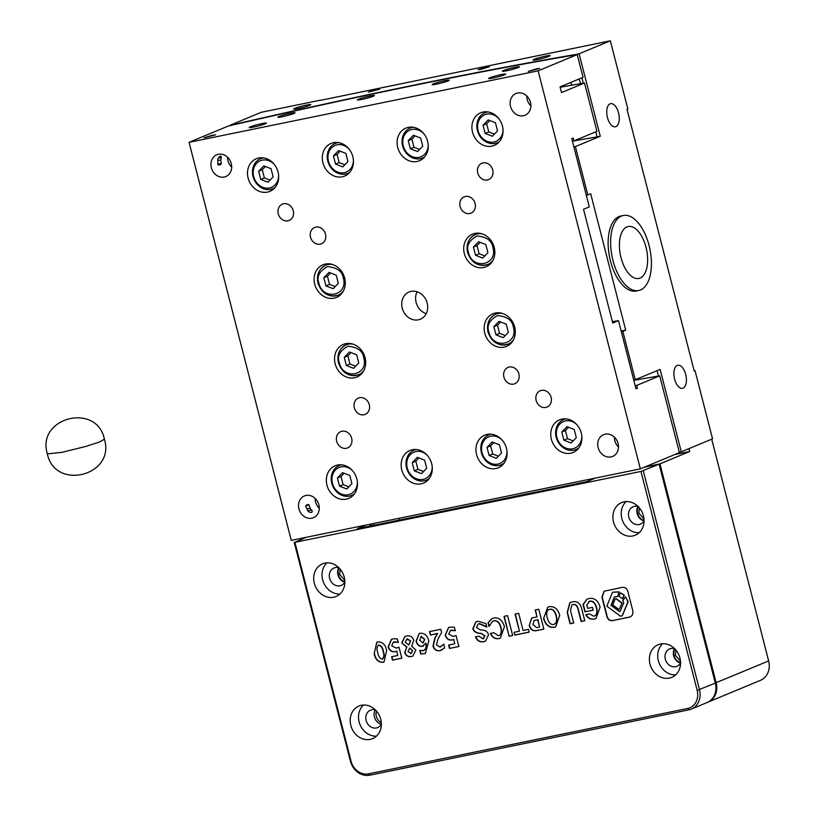 <?xml version="1.0" encoding="UTF-8"?>
<svg xmlns="http://www.w3.org/2000/svg" width="816" height="816" viewBox="0 0 816 816"><rect width="100%" height="100%" fill="white"/><g stroke="black" fill="none" stroke-linecap="round" stroke-linejoin="round"><path stroke-width="1.22" d="M571.985 85.16A13.26 11.393 67.4 0 1 570.741 82.447M607.451 117.524A11.781 5.936 78.4 0 0 615.366 126.755A11.781 5.936 78.4 0 0 618.559 112.904A11.781 5.936 78.4 0 0 610.643 103.673A11.781 5.936 78.4 0 0 607.451 117.524M674.608 379.093A11.781 5.936 78.4 0 0 682.523 388.324A11.781 5.936 78.4 0 0 685.715 374.473A11.781 5.936 78.4 0 0 677.8 365.242A11.781 5.936 78.4 0 0 674.608 379.093M564.172 86.516A22.093 18.992 67.4 0 1 563.713 85.374M573.872 146.849A780.637 65.78 165.6 0 1 575.392 146.594L587.806 194.932L590.682 193.729L625.719 330.194A786.532 66.28 -14.4 0 0 621.139 330.97M586.276 195.187A780.637 65.78 165.6 0 1 587.806 194.932M633.726 379.981A780.637 65.78 165.6 0 1 635.256 379.726L622.843 331.398L625.719 330.194M621.313 331.653A780.637 65.78 165.6 0 1 622.843 331.398M486.499 67.045L478.013 69.666L480.94 69.36L489.427 66.739L486.499 67.045M545.771 56.08A8.833 0.745 -14.4 0 0 537.183 58.283A8.833 0.745 -14.4 0 0 533.042 60.007A8.833 0.745 -14.4 0 0 537.438 59.548A8.833 0.745 -14.4 0 0 546.016 57.344A8.833 0.745 -14.4 0 0 550.168 55.61A8.833 0.745 -14.4 0 0 545.771 56.08M376.788 89.515L368.312 92.137L379.715 89.209L376.788 89.515M306.408 105.101A8.833 0.745 -14.4 0 0 297.83 107.304A8.833 0.745 -14.4 0 0 293.689 109.038A8.833 0.745 -14.4 0 0 298.075 108.569A8.833 0.745 -14.4 0 0 306.663 106.366A8.833 0.745 -14.4 0 0 310.804 104.642A8.833 0.745 -14.4 0 0 306.408 105.101M321.116 100.042L261.273 112.292L230.03 125.287L233.233 124.634A830.719 70.003 -14.4 0 1 575.892 54.458L579.095 53.795L610.337 40.8L321.157 100.205M635.256 379.726L660.124 369.383L681.299 451.829L712.541 438.835L695.018 370.597L694.192 370.943L627.025 109.385L627.861 109.038L610.337 40.8M579.095 53.795L600.27 136.252L575.392 146.594M695.018 370.597L694.141 370.78M681.299 451.829L679.31 452.237M580.584 83.334L579.105 78.968M538.132 70.839L640.336 468.874L291.271 540.365L189.067 142.331L538.132 70.839L577.208 54.58L583.052 77.326L560.062 86.894L561.53 92.575L584.511 83.018L596.924 131.345L573.934 140.913A780.637 65.78 -14.4 0 0 572.404 141.168A830.719 70.003 165.6 0 1 597.067 136.904L600.27 136.252M581.89 77.806L583.277 83.222M595.762 131.825L597.067 136.904M658.471 376.064L657.084 370.648M468.455 252.409C472.311 270.535 498.26 265.22 492.884 247.401C491.895 240.669 486.622 236.864 477.095 235.967C468.945 240.485 466.069 245.963 468.455 252.409M339.293 362.651C343.148 380.776 369.097 375.462 363.732 357.643C362.732 350.921 357.469 347.106 347.932 346.219C339.793 350.727 336.906 356.204 339.293 362.651M488.896 332.01C492.752 350.135 518.701 344.821 513.325 327.002C512.336 320.28 507.062 316.465 497.536 315.578C489.386 320.086 486.509 325.564 488.896 332.01M318.852 283.04C322.708 301.175 348.667 295.861 343.291 278.042C342.292 271.31 337.028 267.505 327.491 266.608C319.352 271.126 316.465 276.604 318.852 283.04M426.901 454.951A14.433 12.413 -112.6 0 0 412.111 453.125A14.433 12.413 -112.6 0 0 407.245 467.986A14.433 12.413 -112.6 0 0 421.535 479.614A14.433 12.413 -112.6 0 0 432.174 466.395M416.231 449.514A16.198 13.933 -112.6 0 0 414.069 450.177A16.198 13.933 -112.6 0 0 406.582 467.945A16.198 13.933 -112.6 0 0 424.31 480.777A16.198 13.933 -112.6 0 0 426.513 480.094A16.198 13.933 -112.6 0 0 429.287 478.482M576.504 424.31A14.433 12.413 -112.6 0 0 565.478 420.913A14.433 12.413 -112.6 0 0 556.838 437.345A14.433 12.413 -112.6 0 0 572.638 448.78A14.433 12.413 -112.6 0 0 581.777 435.764M565.835 418.873A16.198 13.933 -112.6 0 0 563.672 419.536A16.198 13.933 -112.6 0 0 556.563 438.59A16.198 13.933 -112.6 0 0 573.903 450.136A16.198 13.933 -112.6 0 0 576.116 449.453A16.198 13.933 -112.6 0 0 578.891 447.841M424.208 134.181A14.433 12.413 -112.6 0 0 411.917 129.479A14.433 12.413 -112.6 0 0 403.277 145.911A14.433 12.413 -112.6 0 0 419.077 157.345A14.433 12.413 -112.6 0 0 428.227 145.003M413.294 127.265A16.198 13.933 -112.6 0 0 412.315 127.429A16.198 13.933 -112.6 0 0 410.111 128.102A16.198 13.933 -112.6 0 0 403.002 147.155A16.198 13.933 -112.6 0 0 420.342 158.702A16.198 13.933 -112.6 0 0 422.555 158.029A16.198 13.933 -112.6 0 0 424.616 156.917M349.401 149.501A14.433 12.413 -112.6 0 0 334.03 145.952A14.433 12.413 -112.6 0 0 328.481 161.231A14.433 12.413 -112.6 0 0 342.475 172.88A14.433 12.413 -112.6 0 0 353.43 160.324M338.497 142.586A16.198 13.933 -112.6 0 0 337.518 142.749A16.198 13.933 -112.6 0 0 335.305 143.422A16.198 13.933 -112.6 0 0 327.818 161.191A16.198 13.933 -112.6 0 0 345.545 174.022A16.198 13.933 -112.6 0 0 347.759 173.349A16.198 13.933 -112.6 0 0 349.819 172.237M352.104 470.271A14.433 12.413 -112.6 0 0 341.078 466.874A14.433 12.413 -112.6 0 0 332.438 483.307A14.433 12.413 -112.6 0 0 348.238 494.741A14.433 12.413 -112.6 0 0 357.377 481.715M341.435 464.834A16.198 13.933 -112.6 0 0 339.272 465.497A16.198 13.933 -112.6 0 0 332.163 484.551A16.198 13.933 -112.6 0 0 349.503 496.097A16.198 13.933 -112.6 0 0 351.716 495.414A16.198 13.933 -112.6 0 0 354.491 493.802M274.604 164.822A14.433 12.413 -112.6 0 0 262.324 160.12A14.433 12.413 -112.6 0 0 253.684 176.552A14.433 12.413 -112.6 0 0 269.474 187.986A14.433 12.413 -112.6 0 0 278.633 175.644M263.69 157.906A16.198 13.933 -112.6 0 0 262.721 158.069A16.198 13.933 -112.6 0 0 260.508 158.743A16.198 13.933 -112.6 0 0 253.399 177.796A16.198 13.933 -112.6 0 0 270.749 189.343A16.198 13.933 -112.6 0 0 272.952 188.659A16.198 13.933 -112.6 0 0 275.023 187.558M499.004 118.861A14.433 12.413 -112.6 0 0 483.633 115.311A14.433 12.413 -112.6 0 0 478.084 130.591A14.433 12.413 -112.6 0 0 492.068 142.239A14.433 12.413 -112.6 0 0 503.033 129.683M488.09 111.945A16.198 13.933 -112.6 0 0 487.121 112.108A16.198 13.933 -112.6 0 0 484.908 112.781A16.198 13.933 -112.6 0 0 477.421 130.55A16.198 13.933 -112.6 0 0 495.149 143.381A16.198 13.933 -112.6 0 0 497.352 142.708A16.198 13.933 -112.6 0 0 499.412 141.596M221.197 156.743L221.32 157.539C220.983 155.315 219.79 155.805 217.76 159.018L217.984 164.934L220.453 164.781L221.34 163.537L217.821 164.179M227.572 157.243A11.781 10.129 -112.6 0 0 227.99 160.772A11.781 10.129 -112.6 0 0 231.693 167.137M221.34 163.537L220.646 159.977L217.729 160.415M220.646 159.977L221.32 157.539L218.382 157.927M212.65 135.16L204.163 137.782L215.577 134.844L212.65 135.16M444.863 80.682A8.833 0.745 -14.4 0 0 436.285 82.875A8.833 0.745 -14.4 0 0 432.143 84.609A8.833 0.745 -14.4 0 0 436.529 84.14A8.833 0.745 -14.4 0 0 445.118 81.947A8.833 0.745 -14.4 0 0 449.259 80.213A8.833 0.745 -14.4 0 0 444.863 80.682M515.049 67.279A8.833 0.745 -14.4 0 0 506.471 69.482A8.833 0.745 -14.4 0 0 502.33 71.206A8.833 0.745 -14.4 0 0 506.716 70.747A8.833 0.745 -14.4 0 0 515.304 68.544A8.833 0.745 -14.4 0 0 519.445 66.81A8.833 0.745 -14.4 0 0 515.049 67.279M501.33 74.562A8.833 0.745 -14.4 0 0 492.752 76.765A8.833 0.745 -14.4 0 0 488.611 78.499A8.833 0.745 -14.4 0 0 493.007 78.03A8.833 0.745 -14.4 0 0 501.585 75.827A8.833 0.745 -14.4 0 0 505.726 74.103A8.833 0.745 -14.4 0 0 501.33 74.562M370.066 96.002A8.833 0.745 -14.4 0 0 361.478 98.195A8.833 0.745 -14.4 0 0 357.337 99.929A8.833 0.745 -14.4 0 0 361.733 99.46A8.833 0.745 -14.4 0 0 370.321 97.267A8.833 0.745 -14.4 0 0 374.462 95.533A8.833 0.745 -14.4 0 0 370.066 96.002M290.649 113.24A8.833 0.745 -14.4 0 0 282.071 115.433A8.833 0.745 -14.4 0 0 277.93 117.167A8.833 0.745 -14.4 0 0 282.326 116.708A8.833 0.745 -14.4 0 0 290.904 114.505A8.833 0.745 -14.4 0 0 295.045 112.771A8.833 0.745 -14.4 0 0 290.649 113.24M265.292 123.787A8.833 0.745 -14.4 0 0 266.373 123.124A8.833 0.745 -14.4 0 0 259.876 124.052A8.833 0.745 -14.4 0 0 250.328 126.857A8.833 0.745 -14.4 0 0 249.247 127.52A8.833 0.745 -14.4 0 0 255.745 126.592A8.833 0.745 -14.4 0 0 265.292 123.787M536.775 68.768L528.299 71.39L539.702 68.462L536.775 68.768M530.89 105.856A11.781 10.129 67.4 0 1 527.197 99.491A11.781 10.129 67.4 0 1 526.779 95.962M614.377 437.131A11.781 10.129 -112.6 0 0 614.795 440.66A11.781 10.129 -112.6 0 0 618.487 447.025M312.151 510.979L310.08 508.286L308.938 504.706L305.582 506.104L308.275 511.561C311.549 513.182 312.742 512.683 311.834 510.082L307.775 510.714M310.08 508.286L306.785 508.817M315.18 498.413A11.781 10.129 -112.6 0 0 315.588 501.942A11.781 10.129 -112.6 0 0 319.291 508.307M306.214 505.165L308.264 504.472M354.317 407.745A8.833 7.599 -112.6 0 0 365.201 414.375A8.833 7.599 -112.6 0 0 369.281 404.685A8.833 7.599 -112.6 0 0 358.408 398.055A8.833 7.599 -112.6 0 0 354.317 407.745M298.931 508.868A11.781 10.129 -112.6 0 0 313.426 517.711A11.781 10.129 -112.6 0 0 318.872 504.788A11.781 10.129 -112.6 0 0 304.378 495.955A11.781 10.129 -112.6 0 0 298.931 508.868M278.287 213.843A8.833 7.599 -112.6 0 0 289.16 220.463A8.833 7.599 -112.6 0 0 293.25 210.773A8.833 7.599 -112.6 0 0 282.377 204.143A8.833 7.599 -112.6 0 0 278.287 213.843M310.519 237.16A8.833 7.599 -112.6 0 0 321.402 243.79A8.833 7.599 -112.6 0 0 325.482 234.1A8.833 7.599 -112.6 0 0 314.609 227.47A8.833 7.599 -112.6 0 0 310.519 237.16M211.334 167.698A11.781 10.129 -112.6 0 0 225.828 176.542A11.781 10.129 -112.6 0 0 231.275 163.618A11.781 10.129 -112.6 0 0 216.781 154.775A11.781 10.129 -112.6 0 0 211.334 167.698M477.758 172.982A8.833 7.599 -112.6 0 0 488.631 179.612A8.833 7.599 -112.6 0 0 492.711 169.922A8.833 7.599 -112.6 0 0 481.838 163.292A8.833 7.599 -112.6 0 0 477.758 172.982M460.122 206.519A8.833 7.599 -112.6 0 0 470.995 213.149A8.833 7.599 -112.6 0 0 475.085 203.459A8.833 7.599 -112.6 0 0 464.212 196.829A8.833 7.599 -112.6 0 0 460.122 206.519M510.53 106.417A11.781 10.129 -112.6 0 0 525.025 115.26A11.781 10.129 -112.6 0 0 530.471 102.337A11.781 10.129 -112.6 0 0 515.977 93.493A11.781 10.129 -112.6 0 0 510.53 106.417M536.153 400.432A8.833 7.599 -112.6 0 0 547.026 407.062A8.833 7.599 -112.6 0 0 551.116 397.372A8.833 7.599 -112.6 0 0 540.243 390.742A8.833 7.599 -112.6 0 0 536.153 400.432M503.921 377.104A8.833 7.599 -112.6 0 0 514.794 383.734A8.833 7.599 -112.6 0 0 518.884 374.044A8.833 7.599 -112.6 0 0 508.011 367.414A8.833 7.599 -112.6 0 0 503.921 377.104M598.128 447.596A11.781 10.129 -112.6 0 0 612.622 456.43A11.781 10.129 -112.6 0 0 618.069 443.506A11.781 10.129 -112.6 0 0 603.575 434.673A11.781 10.129 -112.6 0 0 598.128 447.596M328.175 263.792A17.677 15.198 -112.6 0 0 327.573 264.445M340.017 294.372A17.677 15.198 -112.6 0 0 340.915 294.403M325.298 264.058A17.677 15.198 -112.6 0 0 322.891 264.802A17.677 15.198 -112.6 0 0 315.139 285.59A17.677 15.198 -112.6 0 0 334.06 298.177A17.677 15.198 -112.6 0 0 336.467 297.442A17.677 15.198 -112.6 0 0 344.23 276.655A17.677 15.198 -112.6 0 0 325.298 264.058M498.209 312.752A17.677 15.198 -112.6 0 0 497.607 313.415M510.061 343.332A17.677 15.198 -112.6 0 0 510.949 343.373M495.343 313.028A17.677 15.198 -112.6 0 0 492.935 313.772A17.677 15.198 -112.6 0 0 485.173 334.55A17.677 15.198 -112.6 0 0 504.104 347.147A17.677 15.198 -112.6 0 0 506.512 346.402A17.677 15.198 -112.6 0 0 514.264 325.625A17.677 15.198 -112.6 0 0 495.343 313.028M337.538 465.049A17.677 15.198 -112.6 0 0 335.131 465.793A17.677 15.198 -112.6 0 0 327.379 486.581A17.677 15.198 -112.6 0 0 346.3 499.168A17.677 15.198 -112.6 0 0 348.707 498.433A17.677 15.198 -112.6 0 0 356.47 477.646A17.677 15.198 -112.6 0 0 337.538 465.049M483.103 112.037A17.677 15.198 -112.6 0 0 480.695 112.781A17.677 15.198 -112.6 0 0 472.933 133.559A17.677 15.198 -112.6 0 0 491.864 146.156A17.677 15.198 -112.6 0 0 494.272 145.411A17.677 15.198 -112.6 0 0 502.024 124.634A17.677 15.198 -112.6 0 0 483.103 112.037M333.499 142.678A17.677 15.198 -112.6 0 0 331.092 143.412A17.677 15.198 -112.6 0 0 323.34 164.2A17.677 15.198 -112.6 0 0 342.261 176.797A17.677 15.198 -112.6 0 0 344.668 176.052A17.677 15.198 -112.6 0 0 352.43 155.275A17.677 15.198 -112.6 0 0 333.499 142.678M336.692 441.283A8.833 7.599 -112.6 0 0 347.565 447.913A8.833 7.599 -112.6 0 0 351.645 438.223A8.833 7.599 -112.6 0 0 340.772 431.593A8.833 7.599 -112.6 0 0 336.692 441.283M258.703 157.998A17.677 15.198 -112.6 0 0 256.295 158.732A17.677 15.198 -112.6 0 0 248.533 179.52A17.677 15.198 -112.6 0 0 267.464 192.117A17.677 15.198 -112.6 0 0 269.872 191.372A17.677 15.198 -112.6 0 0 277.634 170.585A17.677 15.198 -112.6 0 0 258.703 157.998M408.306 127.357A17.677 15.198 -112.6 0 0 405.889 128.102A17.677 15.198 -112.6 0 0 398.137 148.879A17.677 15.198 -112.6 0 0 417.058 161.476A17.677 15.198 -112.6 0 0 419.475 160.732A17.677 15.198 -112.6 0 0 427.227 139.954A17.677 15.198 -112.6 0 0 408.306 127.357M561.938 419.087A17.677 15.198 -112.6 0 0 559.531 419.832A17.677 15.198 -112.6 0 0 551.779 440.62A17.677 15.198 -112.6 0 0 570.7 453.206A17.677 15.198 -112.6 0 0 573.107 452.472A17.677 15.198 -112.6 0 0 580.87 431.684A17.677 15.198 -112.6 0 0 561.938 419.087M412.345 449.728A17.677 15.198 -112.6 0 0 409.928 450.473A17.677 15.198 -112.6 0 0 402.176 471.26A17.677 15.198 -112.6 0 0 421.097 483.847A17.677 15.198 -112.6 0 0 423.514 483.113A17.677 15.198 -112.6 0 0 431.266 462.325A17.677 15.198 -112.6 0 0 412.345 449.728M348.616 343.393A17.677 15.198 -112.6 0 0 348.014 344.056M360.458 373.973A17.677 15.198 -112.6 0 0 361.355 374.014M345.739 343.669A17.677 15.198 -112.6 0 0 343.332 344.403A17.677 15.198 -112.6 0 0 335.58 365.191A17.677 15.198 -112.6 0 0 354.501 377.788A17.677 15.198 -112.6 0 0 356.908 377.043A17.677 15.198 -112.6 0 0 364.67 356.266A17.677 15.198 -112.6 0 0 345.739 343.669M477.778 233.152A17.677 15.198 -112.6 0 0 477.166 233.815M489.62 263.731A17.677 15.198 -112.6 0 0 490.508 263.762M474.902 233.417A17.677 15.198 -112.6 0 0 472.495 234.161A17.677 15.198 -112.6 0 0 464.732 254.949A17.677 15.198 -112.6 0 0 483.664 267.536A17.677 15.198 -112.6 0 0 486.071 266.801A17.677 15.198 -112.6 0 0 493.823 246.014A17.677 15.198 -112.6 0 0 474.902 233.417M426.197 313.66A14.729 12.668 67.4 0 1 417.088 291.771M411.05 291.383A14.729 12.668 -112.6 0 0 409.04 292.006A14.729 12.668 -112.6 0 0 402.584 309.325A14.729 12.668 -112.6 0 0 418.353 319.821A14.729 12.668 -112.6 0 0 420.362 319.199A14.729 12.668 -112.6 0 0 426.819 301.879A14.729 12.668 -112.6 0 0 411.05 291.383M495.904 468.527A17.677 15.198 67.4 0 1 476.972 455.94A17.677 15.198 67.4 0 1 484.735 435.152A17.677 15.198 67.4 0 1 487.142 434.408A17.677 15.198 67.4 0 1 506.063 447.005A17.677 15.198 67.4 0 1 498.311 467.792A17.677 15.198 67.4 0 1 495.904 468.527M504.084 463.162A16.198 13.933 67.4 0 1 501.32 464.773A16.198 13.933 67.4 0 1 499.106 465.457A16.198 13.933 67.4 0 1 481.379 452.625A16.198 13.933 67.4 0 1 488.866 434.857A16.198 13.933 67.4 0 1 491.038 434.194M506.981 451.075A14.433 12.413 67.4 0 1 496.332 464.294A14.433 12.413 67.4 0 1 482.042 452.666A14.433 12.413 67.4 0 1 486.907 437.804A14.433 12.413 67.4 0 1 501.697 439.63M487.019 447.352L492.16 442.007L499.412 444.812L501.503 452.972L496.352 458.327L489.11 455.512L492.721 454.012L490.62 445.852L487.019 447.352L489.11 455.512M493.741 442.619L490.62 445.852M498.392 456.215L492.721 454.012M577.208 54.58A827.771 69.748 165.6 0 0 228.143 126.072L189.067 142.331M640.336 468.874L679.412 452.615L659.705 375.85A827.771 69.748 -14.4 0 0 633.818 380.338M573.934 140.913L573.209 138.067L571.761 138.669L589.285 206.897L583.522 209.294L612.724 323.024L618.487 320.627L636.001 388.855L637.449 388.263L636.715 385.417L659.705 375.85M636.715 385.417A780.637 65.78 -14.4 0 0 635.185 385.672M584.511 83.018A827.771 69.748 -14.4 0 0 560.153 87.23M637.449 388.263A780.637 65.78 -14.4 0 0 635.919 388.518M612.367 321.647A777.689 65.535 165.6 0 1 618.487 320.627M488.203 119.932L483.052 125.276L485.153 133.436L492.395 136.252L497.546 130.907L495.445 122.747L488.203 119.932M485.153 133.436L488.764 131.937L486.662 123.777L483.052 125.276M489.784 120.544L486.662 123.777M488.764 131.937L494.425 134.14M263.803 165.893L258.652 171.238L260.753 179.398L267.995 182.213L273.146 176.858L271.045 168.698L263.803 165.893M260.753 179.398L264.364 177.898L262.262 169.738L258.652 171.238M265.384 166.505L262.262 169.738M264.364 177.898L270.025 180.101M323.83 277.736L325.921 285.896L333.163 288.701L338.314 283.356L336.223 275.196L328.981 272.381L323.83 277.736L327.44 276.226L329.531 284.386L335.203 286.589M325.921 285.896L329.531 284.386M330.551 272.993L327.44 276.226M493.864 326.696L495.965 334.856L503.207 337.671L508.358 332.316L506.257 324.156L499.015 321.351L493.864 326.696L497.474 325.196L499.576 333.356L505.237 335.56M495.965 334.856L499.576 333.356M500.596 321.963L497.474 325.196M346.759 488.968L351.9 483.613L349.809 475.453L342.567 472.648L337.416 477.992L339.507 486.152L346.759 488.968M339.507 486.152L343.118 484.653L348.789 486.846M337.416 477.992L341.027 476.493L343.118 484.653M341.027 476.493L344.138 473.26M338.599 150.572L333.458 155.917L335.549 164.077L342.791 166.892L347.942 161.537L345.851 153.388L338.599 150.572M335.549 164.077L339.16 162.578L337.069 154.418L333.458 155.917M340.18 151.184L337.069 154.418M339.16 162.578L344.831 164.781M413.406 135.252L408.255 140.597L410.346 148.757L417.598 151.572L422.739 146.227L420.648 138.067L413.406 135.252M410.346 148.757L413.957 147.257L411.866 139.097L408.255 140.597M414.977 135.864L411.866 139.097M413.957 147.257L419.628 149.461M571.159 443.006L576.3 437.651L574.209 429.491L566.967 426.686L561.816 432.031L563.907 440.191L571.159 443.006M563.907 440.191L567.518 438.692L573.189 440.895M561.816 432.031L565.427 430.532L567.518 438.692M565.427 430.532L568.538 427.298M421.556 473.647L426.707 468.292L424.606 460.132L417.364 457.327L412.213 462.672L414.314 470.832L421.556 473.647M414.314 470.832L417.925 469.333L423.586 471.536M412.213 462.672L415.823 461.173L417.925 469.333M415.823 461.173L418.945 457.939M344.27 357.337L346.361 365.497L353.603 368.312L358.754 362.957L356.663 354.797L349.411 351.992L344.27 357.337L347.881 355.837L349.972 363.997L355.643 366.2M346.361 365.497L349.972 363.997M350.992 352.604L347.881 355.837M473.423 247.095L475.524 255.255L482.766 258.06L487.917 252.715L485.816 244.555L478.574 241.74L473.423 247.095L477.034 245.585L479.135 253.745L484.796 255.949M475.524 255.255L479.135 253.745M480.155 242.352L477.034 245.585M340.201 569.18L339.701 574.515L344.77 580.166M639.397 507.909L638.897 513.233L643.967 518.884M675.893 650.056L675.393 655.391L680.462 661.042M707.564 702.331A17.677 15.198 -112.6 0 0 707.982 702.158L760.471 680.33A17.677 15.198 67.4 0 0 768.641 660.94L711.705 439.181L688.939 448.657L689.663 451.503L674.761 454.553M707.982 702.158A17.677 15.198 -112.6 0 0 716.152 682.778L659.95 463.865L689.663 451.503M659.95 463.865L644.212 467.262L659.114 464.202L640.958 471.444L697.17 690.367A15.912 13.678 67.4 0 1 687.643 708.472L368.495 773.843A15.912 13.678 67.4 0 1 351.094 761.246L294.882 542.324L640.958 471.444M371.086 524.015L371.535 525.749M373.901 525.259L373.463 523.535M398.861 518.333L399.31 520.057M640.091 278.072A26.51 13.352 -101.6 0 1 621.017 257.683A26.51 13.352 -101.6 0 1 626.953 226.899A26.51 13.352 -101.6 0 1 646.017 247.289A26.51 13.352 -101.6 0 1 640.091 278.072M612.969 260.508A38.291 19.288 -101.6 0 1 621.537 216.036A38.291 19.288 -101.6 0 1 623.342 215.485A38.291 19.288 -101.6 0 1 649.077 245.483A38.291 19.288 -101.6 0 1 640.519 289.955A38.291 19.288 -101.6 0 1 638.714 290.516A38.291 19.288 -101.6 0 1 612.969 260.508M638.714 290.516L636.215 291.026A38.291 19.288 -101.6 0 1 610.48 261.018A38.291 19.288 -101.6 0 1 620.843 215.995L623.342 215.485M613.51 521.954A17.677 15.198 -112.6 0 0 635.256 535.214A17.677 15.198 -112.6 0 0 643.426 515.824A17.677 15.198 -112.6 0 0 621.68 502.574A17.677 15.198 -112.6 0 0 613.51 521.954M626.147 501.575A17.677 15.198 -112.6 0 0 621.843 518.486A17.677 15.198 -112.6 0 0 639.122 532.746M314.313 583.236A17.677 15.198 -112.6 0 0 336.059 596.496A17.677 15.198 -112.6 0 0 344.23 577.106A17.677 15.198 -112.6 0 0 322.483 563.856A17.677 15.198 -112.6 0 0 314.313 583.236M326.951 562.856A17.677 15.198 -112.6 0 0 322.636 579.768A17.677 15.198 -112.6 0 0 339.915 594.028M650.005 664.112A17.677 15.198 -112.6 0 0 671.762 677.362A17.677 15.198 -112.6 0 0 679.932 657.982A17.677 15.198 -112.6 0 0 658.175 644.732A17.677 15.198 -112.6 0 0 650.005 664.112M662.653 643.732A17.677 15.198 -112.6 0 0 658.339 660.644A17.677 15.198 -112.6 0 0 675.617 674.893M350.809 725.393A17.677 15.198 -112.6 0 0 372.555 738.643A17.677 15.198 -112.6 0 0 380.725 719.263A17.677 15.198 -112.6 0 0 358.979 706.013A17.677 15.198 -112.6 0 0 350.809 725.393M363.457 705.014A17.677 15.198 -112.6 0 0 359.142 721.925A17.677 15.198 -112.6 0 0 376.421 736.175M638.122 506.512A9.425 8.109 -112.6 0 0 633.175 506.726A9.425 8.109 -112.6 0 0 628.82 517.058A9.425 8.109 -112.6 0 0 640.417 524.127A9.425 8.109 -112.6 0 0 644.059 520.771M643.977 520.924A9.425 8.109 67.4 0 1 637.153 513.59A9.425 8.109 67.4 0 1 637.959 506.461M338.926 567.793A9.425 8.109 -112.6 0 0 333.979 568.007A9.425 8.109 -112.6 0 0 329.623 578.34A9.425 8.109 -112.6 0 0 341.221 585.409A9.425 8.109 -112.6 0 0 344.862 582.053M344.77 582.206A9.425 8.109 67.4 0 1 337.957 574.872A9.425 8.109 67.4 0 1 338.762 567.742M674.618 648.669A9.425 8.109 -112.6 0 0 669.681 648.873A9.425 8.109 -112.6 0 0 665.326 659.216A9.425 8.109 -112.6 0 0 676.923 666.284A9.425 8.109 -112.6 0 0 680.554 662.929M680.473 663.082A9.425 8.109 67.4 0 1 673.649 655.748A9.425 8.109 67.4 0 1 674.455 648.618M375.421 709.951A9.425 8.109 -112.6 0 0 370.484 710.155A9.425 8.109 -112.6 0 0 366.119 720.497A9.425 8.109 -112.6 0 0 377.716 727.566A9.425 8.109 -112.6 0 0 381.358 724.21M381.276 724.363A9.425 8.109 67.4 0 1 374.452 717.029A9.425 8.109 67.4 0 1 375.258 709.9M554.309 627.28L555.737 626.8L559.756 615.254C557.848 608.879 554.278 606.043 549.035 606.727L547.781 607.165L543.548 618.569C545.578 625.036 549.168 627.943 554.309 627.28L555.88 626.749M533.491 617.61L531.675 618.12L529.247 625.301C530.308 629.626 532.838 631.38 536.826 630.564L543.864 629.126L538.754 609.226L535.194 609.95L536.979 616.896L533.491 617.61M514.07 632.308L514.784 635.083L529.176 632.135L528.462 629.36L523.087 630.462L518.69 613.336L515.049 614.081L519.445 631.207L514.07 632.308M604.228 591.161L602.208 597.128L607.053 615.978C607.991 619.568 610.031 621.047 613.183 620.425L629.452 617.151C632.502 616.131 633.522 613.642 632.522 609.685L627.963 591.906C627.025 588.326 624.974 586.847 621.823 587.469L604.085 591.223L601.933 597.241L606.778 616.1C607.716 619.681 609.756 621.17 612.908 620.537L630.289 616.896M485.918 623.557L478.003 621.272L475.861 621.914L472.852 628.565C473.668 631.717 476.422 633.359 481.134 633.491L484.755 635.776L482.919 638.877L478.961 636.184L475.473 636.898C477.105 640.784 479.859 642.396 483.725 641.733L485.459 641.203L488.458 635.011C487.958 631.615 485.265 629.921 480.389 629.942L476.493 627.524L478.125 624.077L479.196 623.761L486.815 627.065L485.918 623.557M483.786 638.602L482.919 638.877M490.375 633.451C492.293 637.612 495.251 639.305 499.259 638.551L500.381 638.163L504.421 626.678C502.483 620.191 498.953 617.314 493.823 618.038L491.966 618.599L488.019 622.73L488.988 626.525L492.66 621.17L493.68 620.894C497.026 620.466 499.351 622.588 500.657 627.259C501.881 632.206 501.085 635.032 498.29 635.725L493.935 632.726L490.375 633.451M499.045 635.47L498.29 635.725M503.992 616.345L509.102 636.245L512.662 635.511L507.552 615.611L503.992 616.345M413.783 640.183L411.652 646.18L415.874 650.097L412.855 656.074L411.509 656.482C408.357 657.227 406.072 655.962 404.675 652.698L406.705 647.159L401.707 642.916L404.889 636.551L406.643 636.021C409.989 635.297 412.366 636.684 413.783 640.183M450.024 627.137L454.339 627.147L455.246 630.666L450.391 630.462L448.739 634.124L453.278 636.439L456.052 635.552L458.867 646.527L449.504 648.455L448.637 645.048L454.808 643.783L453.737 639.601L452.329 639.948C448.851 640.58 446.474 638.989 445.21 635.195L448.494 627.606L450.024 627.137M581.808 609.266C580.411 603.187 577.238 600.76 572.281 601.963L569.894 602.585L567.171 612.469L570.068 623.761L573.699 623.016L570.496 610.521L571.853 604.942L572.893 604.666C575.372 604.156 577.045 605.605 577.912 609.001L581.125 621.496L584.756 620.752L581.808 609.266M585.755 614.703C587.867 618.355 590.815 619.803 594.599 619.028L595.986 618.559L600.086 607.186C598.179 600.556 594.507 597.669 589.091 598.526L586.969 599.158L583.042 604.442L584.939 611.847L593.201 610.154L592.487 607.379L587.642 608.369L586.786 605.033L589.713 601.219C592.814 600.913 595.058 603.116 596.425 607.838C597.485 612.551 596.639 615.356 593.885 616.243L589.54 613.918L585.755 614.703M594.395 616.049L593.885 616.243M588.917 601.433L589.988 601.106C593.099 600.79 595.333 602.993 596.71 607.716L596.425 607.838M374.197 653.545L376.778 642.253L377.92 641.906C382.694 641.896 385.601 644.762 386.631 650.515L384.01 662.011L382.816 662.368C378.073 662.255 375.197 659.318 374.197 653.545L376.91 642.202M392.986 638.826L397.3 638.826L398.208 642.355L393.353 642.141L391.7 645.803L396.239 648.118L399.014 647.231L401.829 658.216L392.465 660.134L391.588 656.737L397.769 655.472L396.688 651.28L395.281 651.637C391.813 652.259 389.436 650.678 388.161 646.874L391.456 639.285L392.986 638.826M422.933 650.831C425.819 649.546 426.737 647.037 425.687 643.304L422.453 646.323C419.22 646.619 417.088 644.926 416.068 641.243L419.138 633.583L420.281 633.236C424.81 633.124 427.655 635.756 428.798 641.101L425.279 653.545L420.699 654.024L419.781 650.454L423.82 650.536M423.32 646.068L422.729 646.211C419.495 646.496 417.364 644.803 416.344 641.131L416.068 641.243M439.885 647.098L443.731 644.273L444.669 647.924L440.028 650.648C436.642 651.331 434.306 649.842 433.01 646.17L434.795 638.122L437.417 633.634L430.369 635.001L429.502 631.604L440.783 629.289L441.599 632.492L437.988 639.02L436.489 644.844L439.885 647.098L440.956 646.751M294.882 542.324L306.163 537.316M366.007 525.055L357.388 528.646L586.775 481.664L595.394 478.074M643.283 470.791L699.496 689.714A17.677 15.198 67.4 0 1 691.325 709.094A17.677 15.198 67.4 0 1 688.918 709.838L369.77 775.2A17.677 15.198 67.4 0 1 350.431 761.206L294.219 542.283M370.087 524.219L370.535 525.953M691.325 709.094L707.156 702.505A17.677 15.198 -112.6 0 0 715.326 683.125L659.114 464.202M455.522 630.554L451.197 630.217M451.483 630.105L450.534 630.411M458.857 646.476L449.504 648.455M449.789 648.332L448.922 644.997M453.737 639.601L454.808 643.783M454.012 639.489L452.329 639.948M452.605 639.836C449.126 640.458 446.75 638.877 445.485 635.072L445.21 635.195M445.485 635.072L448.637 627.545M571.996 604.891L573.179 604.554C575.647 604.044 577.32 605.482 578.197 608.879L581.4 621.374L584.746 620.69M570.037 602.534L567.446 612.347L570.343 623.638L573.689 622.955M586.031 614.581C588.142 618.242 591.09 619.681 594.874 618.905L594.599 619.028M596.71 607.716C597.761 612.439 596.914 615.244 594.16 616.131M589.05 601.372L589.988 601.106M587.112 599.097L583.318 604.319L585.225 611.725L593.181 610.093M594.874 618.905L596.119 618.497M384.152 661.949L382.816 662.368M383.102 662.245C378.349 662.143 375.472 659.206 374.473 653.432M382.429 659.063C384.356 657.196 384.652 654.585 383.316 651.25C382.908 647.894 381.429 645.803 378.889 644.977L378.41 645.14M382.643 659.012L382.153 659.175C384.081 657.308 384.377 654.697 383.041 651.362C382.622 648.006 381.154 645.915 378.604 645.089L378.542 645.079M378.889 644.977L378.604 645.089C376.768 646.915 376.492 649.434 377.777 652.657C378.185 656.033 379.644 658.206 382.153 659.175M398.483 642.233L394.159 641.906M394.434 641.784L393.496 642.09M401.819 658.155L392.465 660.134M392.741 660.022L391.884 656.676M396.688 651.28L397.769 655.472M396.964 651.168L395.281 651.637M395.566 651.525C392.088 652.147 389.711 650.556 388.447 646.762L388.161 646.874M388.447 646.762L391.598 639.234M412.988 656.023L411.509 656.482M411.794 656.37C408.632 657.104 406.348 655.85 404.95 652.586L404.675 652.698M404.95 652.586L406.715 647.21M406.98 647.047L401.707 642.916M401.982 642.794L405.032 636.5M407.357 638.887L405.103 642.161L408.785 645.038L410.693 640.948L407.357 638.887L406.592 639.142M411.08 653.453L412.743 650.648L409.765 648.098L408 651.688L411.407 653.361M412.743 650.648L409.489 648.22M410.795 653.565L412.457 650.76M410.693 640.948L406.725 639.081M408.785 645.038L410.417 641.06M425.422 653.473L420.699 654.024M420.974 653.912L420.118 650.587M423.208 650.709C426.105 649.434 427.023 646.925 425.962 643.181L425.687 643.304M423.453 646.007L422.729 646.211M416.344 641.131L419.271 633.522M423.484 642.712L422.872 642.916L424.565 639.418L420.883 636.449M423.157 642.804L424.84 639.305L421.025 636.378M421.444 636.256L419.608 640.203L422.872 642.916M441.823 650.077L440.314 650.536C436.917 651.219 434.581 649.72 433.296 646.048L435.081 638L437.672 633.44L430.369 635.001M430.644 634.879L429.787 631.543M440.161 646.986L444.006 644.15M504.288 616.284L509.102 636.245M509.378 636.123L512.652 635.46M490.651 633.338C492.568 637.49 495.526 639.193 499.535 638.438L499.259 638.551M492.793 621.119L493.955 620.772C497.301 620.344 499.627 622.465 500.932 627.137L500.657 627.259M500.932 627.137C502.156 632.084 501.361 634.909 498.566 635.613M492.109 618.538L488.294 622.618L489.151 625.964M499.535 638.438L500.524 638.102M478.268 624.026L479.196 623.761M479.471 623.648L486.693 626.555M475.748 636.776C477.391 640.662 480.134 642.284 484.01 641.621L483.725 641.733M484.01 641.621L485.591 641.141M476.003 621.853L473.137 628.453C473.943 631.594 476.697 633.236 481.409 633.379L484.755 635.776M485.03 635.664L483.194 638.765M629.728 617.039L630.431 616.835M622.792 598.444L624.291 595.078L620.507 592.865M620.435 611.072L619.558 611.327L611.245 605.197L614.581 596.822M623.404 599.933L622.7 600.178L623.771 602.698L620.293 611.133L619.283 611.439L610.97 605.319L614.438 596.873L617.671 596.547L618.885 591.957L612.541 592.263L606.829 606.166L620.517 616.264L622.19 615.743L627.902 601.841L625.495 596.741L623.271 599.995M622.333 615.682L628.187 601.729L625.495 596.741M617.671 596.547L619.16 591.845L612.683 592.212M619.466 608.96L622.057 602.953L616.192 598.628L615.335 598.903M621.782 603.065L615.917 598.74L615.193 598.964L612.745 604.911L618.61 609.246L619.334 609.022L622.057 602.953M624.016 595.201L620.364 592.916L618.997 596.221L622.261 598.628L624.291 595.078M514.366 632.247L514.784 635.083M515.345 614.02L519.445 631.207M515.059 634.96L529.156 632.074M531.818 618.059L529.247 625.301M535.49 609.889L536.979 616.896M529.533 625.178C530.584 629.513 533.113 631.268 537.101 630.452L543.854 629.065M535.194 620.221L534.041 620.578L532.889 624.556L536.785 627.647L539.59 627.076L537.989 619.65L534.184 620.527M537.989 619.65L534.908 620.333M539.59 627.076L537.713 619.762M547.913 607.104L543.548 618.569M543.823 618.457C545.853 624.923 549.443 627.82 554.584 627.157M554.197 624.281L553.595 624.495C556.359 623.669 557.206 620.843 556.114 615.998C554.778 611.204 552.636 608.981 549.698 609.317L549.199 609.47M553.87 624.383C556.634 623.557 557.481 620.721 556.39 615.876C555.053 611.082 552.922 608.858 549.974 609.205L549.341 609.409M549.974 609.205L549.698 609.317C546.853 610.031 546.037 612.857 547.261 617.814C548.607 622.659 550.718 624.893 553.595 624.495M381.296 722.67A8.833 7.599 67.4 0 1 376.339 716.346A8.833 7.599 67.4 0 1 376.472 711.073M680.554 662.521A8.833 7.599 67.4 0 1 674.149 655.646A8.833 7.599 67.4 0 1 674.914 648.955M644.048 520.363A8.833 7.599 67.4 0 1 637.653 513.488A8.833 7.599 67.4 0 1 638.408 506.797M344.852 581.645A8.833 7.599 67.4 0 1 338.456 574.77A8.833 7.599 67.4 0 1 339.211 568.079M47.359 453.88L61.996 452.329L86.037 446.362L99.419 442.007L104.417 439.232C115.678 475.555 54.988 491.14 47.359 453.88C36.088 417.557 96.788 401.972 104.417 439.232M476.768 263.894A16.198 13.933 -112.6 0 0 487.723 264.517A16.198 13.933 -112.6 0 0 492.986 260.324M347.606 374.146A16.198 13.933 -112.6 0 0 358.571 374.758A16.198 13.933 -112.6 0 0 363.824 370.576M497.209 343.505A16.198 13.933 -112.6 0 0 508.164 344.117A16.198 13.933 -112.6 0 0 513.427 339.935M327.165 294.535A16.198 13.933 -112.6 0 0 338.13 295.157A16.198 13.933 -112.6 0 0 343.383 290.965M481.96 233.825A16.198 13.933 -112.6 0 0 475.279 234.6A16.198 13.933 -112.6 0 0 467.996 242.811M352.798 344.066A16.198 13.933 -112.6 0 0 346.117 344.842A16.198 13.933 -112.6 0 0 338.834 353.053M502.401 313.426A16.198 13.933 -112.6 0 0 495.72 314.201A16.198 13.933 -112.6 0 0 488.437 322.412M332.357 264.466A16.198 13.933 -112.6 0 0 325.676 265.241A16.198 13.933 -112.6 0 0 318.393 273.452M768.641 660.94L715.295 683.023M351.094 761.246L350.431 761.206M368.495 773.843L369.77 775.2M687.643 708.472L688.918 709.838M697.17 690.367L715.326 683.125M478.666 233.192L475.279 234.6C468.517 238.15 465.946 244.117 467.578 252.501C471.434 262.905 478.145 266.914 487.723 264.517L491.11 263.109M349.503 343.434L346.117 344.842C339.354 348.401 336.784 354.368 338.416 362.743C342.271 373.157 348.993 377.155 358.571 374.758L361.957 373.351M499.106 312.793L495.72 314.201C488.957 317.761 486.387 323.728 488.019 332.102C491.875 342.516 498.586 346.514 508.164 344.117L511.55 342.71M329.062 263.823L325.676 265.241C318.913 268.79 316.343 274.757 317.975 283.142C321.83 293.546 328.552 297.554 338.13 295.157L341.516 293.75M426.513 480.094L428.767 479.165M576.116 449.453L578.371 448.525M422.555 158.029L424.279 157.304M347.759 173.349L349.483 172.625M351.716 495.414L353.971 494.486M272.952 188.659L274.686 187.945M497.352 142.708L499.086 141.984M501.32 464.773L503.564 463.845M488.866 434.857L490.559 434.153M484.908 112.781L487.203 111.833M260.508 158.743L262.803 157.794M339.272 465.497L340.955 464.794M335.305 143.422L337.6 142.474M410.111 128.102L412.396 127.153M563.672 419.536L565.355 418.832M414.069 450.177L415.752 449.473"/></g></svg>
